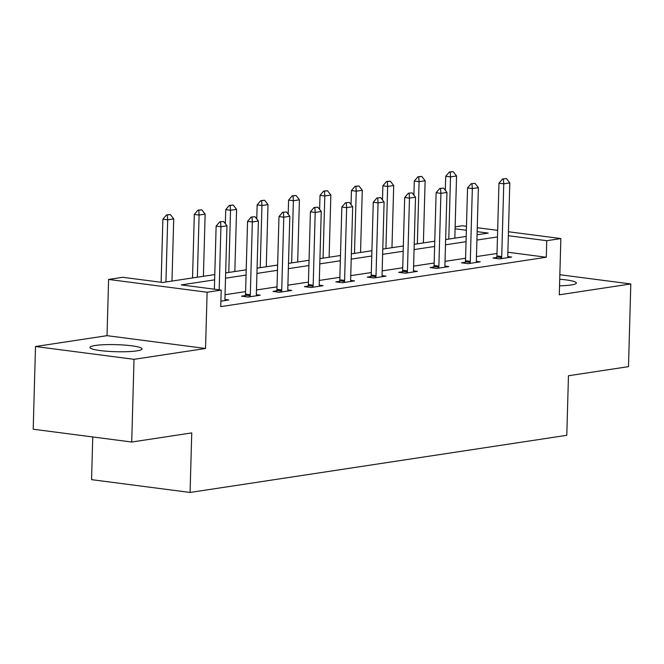 <?xml version="1.0" encoding="UTF-8"?>
<svg xmlns="http://www.w3.org/2000/svg" width="664" height="664" viewBox="0 0 664 664"><rect width="100%" height="100%" fill="white"/><g stroke="black" fill="none" stroke-linecap="round" stroke-linejoin="round"><path stroke-width="1" d="M559.536 285.835A26.054 3.527 1.6 0 0 571.09 284.981A26.054 3.527 1.6 0 0 576.36 283.013A26.054 3.527 1.6 0 0 559.719 279.253M95.226 345.479A26.054 3.527 1.6 0 0 89.947 347.455A26.054 3.527 1.6 0 0 107.659 351.297A26.054 3.527 1.6 0 0 136.759 350.882A26.054 3.527 1.6 0 0 142.03 348.907A26.054 3.527 1.6 0 0 124.326 345.064A26.054 3.527 1.6 0 0 95.226 345.479M455.139 226.856L462.343 225.76L466.477 226.299M92.761 436.962L91.566 479.649L190.078 492.456L566.79 435.302L568.459 375.758L628.493 366.644L630.8 283.951L559.843 274.73M190.078 492.456L191.747 432.911L131.713 442.025L33.2 429.218L35.507 346.517L134.02 359.324L205.541 348.476L207.11 292.235L108.597 279.436L122.699 277.295L162.638 282.482L214.779 274.572M205.541 348.476L107.028 335.669L35.507 346.517M107.028 335.669L108.597 279.436M131.713 442.025L134.02 359.324M214.63 279.843L181.272 284.906L221.212 290.093L220.747 306.635L546.289 257.242L507.869 252.254M497.004 253.474L476.453 256.586M465.58 258.238L445.029 261.359M434.156 263.01L413.606 266.123M402.724 267.775L382.173 270.895M371.3 272.547L350.75 275.66M339.877 277.311L319.326 280.432M308.453 282.084L287.894 285.196M277.021 286.848L256.47 289.969M245.597 291.612L225.046 294.733M220.896 301.174L228.839 299.97L224.988 299.472M245.306 295.596L241.522 296.169L248.178 297.04L260.271 295.206L256.412 294.7M276.73 290.832L272.954 291.405L279.61 292.268L291.695 290.434L287.836 289.936M308.154 286.059L304.378 286.632L311.034 287.504L323.119 285.669L319.268 285.163M339.586 281.295L335.801 281.868L342.458 282.731L354.551 280.897L350.692 280.399M371.01 276.523L367.233 277.096L373.89 277.967L385.975 276.133L382.115 275.626M402.434 271.759L398.657 272.331L405.314 273.194L417.399 271.36L413.547 270.862M433.858 266.986L430.081 267.559L436.738 268.43L448.822 266.596L444.971 266.09M465.29 262.222L461.513 262.795L468.161 263.658L480.255 261.823L476.395 261.326M496.714 257.449L492.937 258.03L499.594 258.894L511.678 257.059L507.827 256.553M508.441 231.753L560.856 238.567L559.287 294.799L630.8 283.951M560.856 238.567L546.754 240.7L508.334 235.712M546.289 257.242L546.754 240.7M221.212 290.093L207.11 292.235M477.258 227.702L497.651 230.35M477.067 234.774L488.181 233.089L477.15 231.661M466.36 230.259L455.081 228.789M225.652 272.921L246.203 269.808M257.076 268.156L277.635 265.036M288.508 263.384L309.059 260.271M319.932 258.62L340.483 255.499M351.356 253.847L371.915 250.735M382.788 249.083L403.338 245.962M414.212 244.311L434.762 241.198M445.635 239.546L466.186 236.425M497.469 236.932L476.918 240.053M466.045 241.696L445.494 244.817M434.613 246.468L414.062 249.589M403.189 251.233L382.638 254.353M371.765 256.005L351.214 259.126M340.333 260.769L319.782 263.89M308.909 265.542L288.359 268.663M277.486 270.306L256.935 273.427M246.062 275.079L225.503 278.191M223.585 221.486L219.759 221.834L223.585 221.486L226.972 225.81L224.938 298.584A3.337 1.984 97.4 0 0 225.005 299.58L225.162 300.526M219.161 289.828L220.929 226.731L216.132 226.109L219.759 221.834M214.372 289.205L216.132 226.109M226.972 225.81L220.929 226.731L220.556 221.942M171.984 281.063L173.719 218.896L167.677 219.809L165.942 281.984M167.311 215.02L170.333 214.563L166.515 214.92L167.311 215.02L167.677 219.809L162.879 219.186L161.12 282.283M173.719 218.896L170.333 214.563M166.515 214.92L162.879 219.186M255.009 216.713L251.191 217.07L255.009 216.713L258.396 221.046L256.362 293.82A3.337 1.984 97.4 0 0 256.428 294.808L256.594 295.762M249.979 296.767L250.195 295.754A3.337 1.984 97.4 0 0 250.32 294.733L252.353 221.959L247.556 221.336L251.191 217.07M245.082 296.634L245.406 295.131A3.337 1.984 97.4 0 0 245.531 294.111L247.556 221.336M258.396 221.046L252.353 221.959L251.988 217.169M286.433 211.949L282.615 212.297L286.433 211.949L289.819 216.281L287.786 289.056A3.337 1.984 97.4 0 0 287.852 290.043L288.018 290.99M281.403 291.994L281.619 290.99A3.337 1.984 97.4 0 0 281.743 289.969L283.777 217.194L278.988 216.572L282.615 212.297M276.506 291.869L276.83 290.359A3.337 1.984 97.4 0 0 276.954 289.346L278.988 216.572M289.819 216.281L283.777 217.194L283.412 212.405M203.408 276.299L205.143 214.123L199.1 215.045L197.366 277.212M198.735 210.256L201.756 209.791L197.938 210.148L198.735 210.256L199.1 215.045L194.311 214.422L192.535 277.95M205.143 214.123L201.756 209.791M197.938 210.148L194.311 214.422M234.832 271.526L236.575 209.359L230.524 210.272L228.789 272.447M230.159 205.483L233.18 205.027L229.362 205.383L230.159 205.483L230.524 210.272L225.735 209.65L225.345 223.735M236.575 209.359L233.18 205.027M229.362 205.383L225.735 209.65M317.857 207.176L314.039 207.533L317.857 207.176L321.252 211.509L319.218 284.283A3.337 1.984 97.4 0 0 319.284 285.271L319.442 286.226M312.835 287.23L313.051 286.217A3.337 1.984 97.4 0 0 313.176 285.205L315.201 212.43L310.412 211.799L314.039 207.533M307.93 287.097L308.254 285.595A3.337 1.984 97.4 0 0 308.378 284.574L310.412 211.799M321.252 211.509L315.201 212.43L314.836 207.641M349.289 202.412L345.463 202.769L349.289 202.412L352.675 206.745L350.642 279.519A3.337 1.984 97.4 0 0 350.708 280.507L350.874 281.453M344.259 282.457L344.475 281.453A3.337 1.984 97.4 0 0 344.599 280.432L346.633 207.658L341.836 207.035L345.463 202.769M339.362 282.333L339.686 280.831A3.337 1.984 97.4 0 0 339.802 279.81L341.836 207.035M352.675 206.745L346.633 207.658L346.268 202.869M380.713 197.64L376.895 197.996L380.713 197.64L384.099 201.972L382.066 274.747A3.337 1.984 97.4 0 0 382.132 275.734L382.298 276.689M375.683 277.693L375.899 276.68A3.337 1.984 97.4 0 0 376.023 275.668L378.057 202.893L373.268 202.271L376.895 197.996M370.786 277.56L371.11 276.058A3.337 1.984 97.4 0 0 371.234 275.045L373.268 202.271M384.099 201.972L378.057 202.893L377.692 198.104M266.264 266.762L267.999 204.587L261.956 205.508L260.222 267.675M261.591 200.719L264.612 200.254L260.786 200.611L261.591 200.719L261.956 205.508L257.159 204.885L256.769 218.962M267.999 204.587L264.612 200.254M260.786 200.611L257.159 204.885M297.688 261.989L299.423 199.822L293.38 200.735L291.645 262.911M293.015 195.946L296.036 195.49L292.218 195.847L293.015 195.946L293.38 200.735L288.591 200.113L288.193 214.198M299.423 199.822L296.036 195.49M292.218 195.847L288.591 200.113M329.112 257.225L330.855 195.05L324.804 195.971L323.069 258.138M324.439 191.182L327.46 190.717L323.642 191.074L324.439 191.182L324.804 195.971L320.015 195.349L319.625 209.434M330.855 195.05L327.46 190.717M323.642 191.074L320.015 195.349M412.137 192.875L408.318 193.232L412.137 192.875L415.523 197.208L413.498 269.982A3.337 1.984 97.4 0 0 413.564 270.97L413.722 271.916M407.107 272.921L407.331 271.916A3.337 1.984 97.4 0 0 407.447 270.895L409.481 198.121L404.691 197.498L408.318 193.232M402.21 272.796L402.533 271.294A3.337 1.984 97.4 0 0 402.658 270.273L404.691 197.498M415.523 197.208L409.481 198.121L409.115 193.332M360.544 252.453L362.278 190.286L356.236 191.199L354.493 253.374M355.871 186.41L358.892 185.953L355.066 186.31L355.871 186.41L356.236 191.199L351.439 190.576L351.048 204.661M362.278 190.286L358.892 185.953M355.066 186.31L351.439 190.576M443.569 188.103L439.742 188.46L443.569 188.103L446.955 192.435L444.921 265.21A3.337 1.984 97.4 0 0 444.988 266.198L445.154 267.152M438.539 268.156L438.755 267.144A3.337 1.984 97.4 0 0 438.879 266.131L440.913 193.357L436.115 192.734L439.742 188.46M433.642 268.024L433.966 266.521A3.337 1.984 97.4 0 0 434.082 265.509L436.115 192.734M446.955 192.435L440.913 193.357L440.547 188.568M391.967 247.689L393.702 185.513L387.66 186.435L385.925 248.602M387.295 181.645L390.316 181.181L386.498 181.538L387.295 181.645L387.66 186.435L382.871 185.812L382.472 199.897M393.702 185.513L390.316 181.181M386.498 181.538L382.871 185.812M474.992 183.339L471.174 183.696L474.992 183.339L478.379 187.671L476.345 260.446A3.337 1.984 97.4 0 0 476.412 261.433L476.578 262.38M469.963 263.384L470.178 262.38A3.337 1.984 97.4 0 0 470.303 261.359L472.336 188.584L467.547 187.962L471.174 183.696M465.066 263.259L465.389 261.757A3.337 1.984 97.4 0 0 465.514 260.736L467.547 187.962M478.379 187.671L472.336 188.584L471.971 183.795M423.391 242.924L425.126 180.749L419.084 181.662L417.349 243.837M418.718 176.873L421.74 176.417L417.922 176.773L418.718 176.873L419.084 181.662L414.294 181.04L413.904 195.125M425.126 180.749L421.74 176.417M417.922 176.773L414.294 181.04M506.416 178.566L502.598 178.923L506.416 178.566L509.803 182.899L507.777 255.673A3.337 1.984 97.4 0 0 507.844 256.661L508.001 257.615M501.386 258.62L501.611 257.607A3.337 1.984 97.4 0 0 501.727 256.594L503.76 183.82L498.971 183.198L502.598 178.923M496.489 258.487L496.813 256.985A3.337 1.984 97.4 0 0 496.938 255.972L498.971 183.198M509.803 182.899L503.76 183.82L503.395 179.031M454.823 238.152L456.558 175.977L450.516 176.898L448.773 239.073M450.151 172.109L453.172 171.652L449.345 172.001L450.151 172.109L450.516 176.898L445.718 176.275L445.328 190.36M456.558 175.977L453.172 171.652M449.345 172.001L445.718 176.275M250.32 294.733L245.531 294.111M250.195 295.754L245.406 295.131M281.743 289.969L276.954 289.346M281.619 290.99L276.83 290.359M313.176 285.205L308.378 284.574M313.051 286.217L308.254 285.595M344.599 280.432L339.802 279.81M344.475 281.453L339.686 280.831M376.023 275.668L371.234 275.045M375.899 276.68L371.11 276.058M407.447 270.895L402.658 270.273M407.331 271.916L402.533 271.294M438.879 266.131L434.082 265.509M438.755 267.144L433.966 266.521M470.303 261.359L465.514 260.736M470.178 262.38L465.389 261.757M501.727 256.594L496.938 255.972M501.611 257.607L496.813 256.985"/></g></svg>
